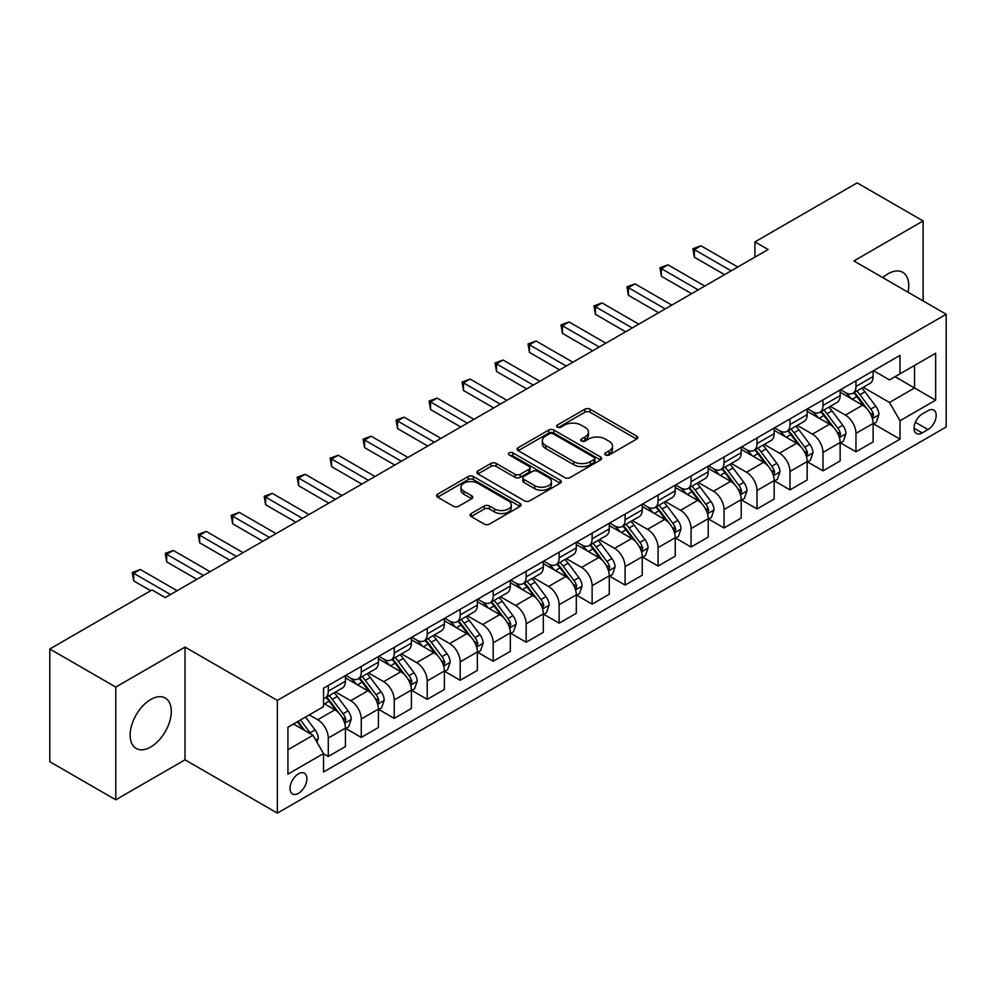 <?xml version="1.0" encoding="UTF-8"?>
<svg xmlns="http://www.w3.org/2000/svg" width="996" height="996" viewBox="0 0 996 996"><rect width="100%" height="100%" fill="white"/><g stroke="black" fill="none" stroke-linecap="round" stroke-linejoin="round"><path stroke-width="1.49" d="M605.518 454.973A2.565 1.482 0 0 0 609.154 454.973L636.668 439.087A3.66 2.117 0 0 0 637.739 437.593A3.66 2.117 0 0 0 636.668 436.099L590.055 409.182A3.66 2.117 0 0 0 584.876 409.182L557.349 425.068A2.565 1.482 0 0 0 556.602 426.114A2.565 1.482 0 0 0 557.349 427.16A2.565 1.482 0 0 0 560.985 427.16L564.545 425.105A11.715 6.76 0 0 1 581.116 425.105L585.001 427.346A11.715 6.76 0 0 1 588.437 432.14A11.715 6.76 0 0 1 585.001 436.92L581.44 438.975A2.565 1.482 0 0 0 580.693 440.02A2.565 1.482 0 0 0 581.44 441.066A2.565 1.482 0 0 0 585.063 441.066L588.624 439.012A11.715 6.76 0 0 1 605.195 439.012L609.079 441.253A11.715 6.76 0 0 1 612.515 446.034A11.715 6.76 0 0 1 609.079 450.827L605.518 452.881A2.565 1.482 0 0 0 604.771 453.927A2.565 1.482 0 0 0 605.518 454.973L605.518 452.881M150.72 747.012A29.108 16.808 120 0 0 169.731 721.365A29.108 16.808 120 0 0 165.274 698.047A29.108 16.808 120 0 0 150.72 699.491A29.108 16.808 120 0 0 131.709 725.138A29.108 16.808 120 0 0 136.166 748.457A29.108 16.808 120 0 0 150.72 747.012M908.028 292.214A29.108 16.808 120 0 0 902.712 272.294A29.108 16.808 120 0 0 888.158 273.738A29.108 16.808 120 0 0 882.792 277.647M298.476 793.326A11.94 6.897 120 0 0 306.27 782.806A11.94 6.897 120 0 0 304.44 773.232A11.94 6.897 120 0 0 298.476 773.83A11.94 6.897 120 0 0 290.67 784.35A11.94 6.897 120 0 0 292.5 793.912A11.94 6.897 120 0 0 298.476 793.326M471.183 513.55A3.66 2.117 0 0 0 470.112 515.044A3.66 2.117 0 0 0 471.183 516.538L484.255 524.083A3.66 2.117 0 0 0 489.434 524.083L519.999 506.441A3.66 2.117 0 0 0 521.07 504.947A3.66 2.117 0 0 0 519.999 503.453L473.374 476.536A3.66 2.117 0 0 0 468.195 476.536L437.642 494.19A3.66 2.117 0 0 0 436.572 495.684A3.66 2.117 0 0 0 437.642 497.178L453.441 506.292A3.66 2.117 0 0 0 458.621 506.292L471.693 498.747A3.66 2.117 0 0 0 472.764 497.253A3.66 2.117 0 0 0 471.693 495.759L463.862 491.227A9.798 5.652 0 0 1 460.999 487.231A9.798 5.652 0 0 1 467.037 482.002A9.798 5.652 0 0 1 477.719 483.234L508.408 500.951A9.798 5.652 0 0 1 511.272 504.947A9.798 5.652 0 0 1 505.233 510.176A9.798 5.652 0 0 1 494.551 508.944L489.434 505.993A3.66 2.117 0 0 0 484.255 505.993L471.183 513.55L471.183 516.538M185.019 647.089L115.76 687.078L49.8 648.994L49.8 761.716L115.76 799.8L185.019 759.811L277.361 813.122L277.361 700.4L185.019 647.089L185.019 759.811M923.118 300.929L923.118 220.95L853.858 260.94L946.2 314.25L277.361 700.4M923.118 220.95L857.158 182.878L754.918 241.904L754.918 257.13M49.8 648.994L152.039 589.968L165.236 597.588L768.103 249.51L754.918 241.904M564.794 477.582A3.66 2.117 0 0 0 569.973 477.582L600.538 459.94A3.66 2.117 0 0 0 601.609 458.446A3.66 2.117 0 0 0 600.538 456.952L553.925 430.035A3.66 2.117 0 0 0 548.746 430.035L518.181 447.69A3.66 2.117 0 0 0 517.111 449.184A3.66 2.117 0 0 0 518.181 450.678L564.794 477.582M510.276 455.533A2.565 1.482 0 0 1 512.878 455.894L512.878 452.844L560.262 480.209A3.66 2.117 0 0 1 561.346 481.703A3.66 2.117 0 0 1 560.262 483.197L529.71 500.839A3.66 2.117 0 0 1 524.531 500.839L477.918 473.922L477.918 470.934A3.66 2.117 0 0 0 476.835 472.428A3.66 2.117 0 0 0 477.918 473.922M477.918 470.934L490.991 463.389A3.66 2.117 0 0 1 496.17 463.389L515.081 474.295A3.66 2.117 0 0 0 520.261 474.295L528.926 469.29A3.66 2.117 0 0 0 530.009 467.796A3.66 2.117 0 0 0 528.926 466.302L509.242 454.935A2.565 1.482 0 0 1 508.495 453.89A2.565 1.482 0 0 1 510.077 452.52A2.565 1.482 0 0 1 512.878 452.844M927.998 410.676L922.196 414.025A11.566 6.673 120 0 0 914.639 424.221A11.566 6.673 120 0 0 916.407 433.497A11.566 6.673 120 0 0 922.196 432.924L927.998 429.562A11.566 6.673 120 0 0 935.555 419.378A11.566 6.673 120 0 0 933.775 410.103A11.566 6.673 120 0 0 927.998 410.676M277.361 813.122L946.2 426.973L946.2 314.25M873.517 370.686L889.478 379.912L900.023 373.811L900.023 355.385L323.538 688.224L323.538 706.65L287.919 727.217L287.919 774.129L323.538 753.561L323.538 772L900.023 439.161L900.023 420.735L889.478 402.459L863.246 387.307M900.023 373.811L935.642 353.256L935.642 400.168L900.023 420.735M115.76 687.078L115.76 799.8M895.018 376.712L914.54 387.979L914.54 365.432L935.642 353.256M889.478 402.459L914.54 387.979L935.642 400.168M287.919 749.764L312.981 735.285L293.459 724.017M323.538 753.723L328.282 756.462L328.282 738.036A14.928 8.615 -120 0 0 317.736 719.747L309.283 714.879M328.282 756.462L345.438 746.564L345.438 728.126A14.928 8.615 -120 0 0 334.88 709.849L323.538 703.301M345.824 728.512L361.262 737.426L361.262 718.988A14.928 8.615 -120 0 0 350.716 700.711L335.552 691.959M361.262 737.426L378.418 727.516L378.418 709.09A14.928 8.615 -120 0 0 367.86 690.813L345.438 677.865M378.804 709.463L394.242 718.377L394.242 699.951A14.928 8.615 -120 0 0 383.697 681.675L368.532 672.923M394.242 718.377L411.398 708.48L411.398 690.041A14.928 8.615 -120 0 0 400.84 671.765L378.418 658.817M411.784 690.427L427.222 699.341L427.222 680.903A14.928 8.615 -120 0 0 416.677 662.626L401.513 653.874M427.222 699.341L444.378 689.444L444.378 671.005A14.928 8.615 -120 0 0 433.82 652.729L411.398 639.781M444.764 671.391L460.202 680.293L460.202 661.867A14.928 8.615 -120 0 0 449.657 643.59L434.493 634.838M460.202 680.293L477.358 670.395L477.358 651.969A14.928 8.615 -120 0 0 466.8 633.68L444.378 620.732M477.756 652.343L493.182 661.257L493.182 642.831A14.928 8.615 -120 0 0 482.637 624.542L467.473 615.802M493.182 661.257L510.338 651.359L510.338 632.921A14.928 8.615 -120 0 0 499.78 614.644L477.358 601.696M510.736 633.307L526.162 642.221L526.162 623.782A14.928 8.615 -120 0 0 515.617 605.506L500.453 596.753M526.162 642.221L543.318 632.311L543.318 613.885A14.928 8.615 -120 0 0 532.76 595.608L510.338 582.66M543.716 614.258L559.142 623.172L559.142 604.746A14.928 8.615 -120 0 0 548.597 586.47L533.433 577.717M559.142 623.172L576.298 613.275L576.298 594.849A14.928 8.615 -120 0 0 565.74 576.56L543.318 563.611M576.696 595.222L592.122 604.136L592.122 585.698A14.928 8.615 -120 0 0 581.577 567.421L566.413 558.669M592.122 604.136L609.278 594.239L609.278 575.8A14.928 8.615 -120 0 0 598.721 557.523L576.298 544.575M609.677 576.186L625.102 585.088L625.102 566.662A14.928 8.615 -120 0 0 614.557 548.385L599.393 539.633M625.102 585.088L642.258 575.19L642.258 556.764A14.928 8.615 -120 0 0 631.701 538.475L609.278 525.539M642.657 557.138L658.082 566.052L658.082 547.626A14.928 8.615 -120 0 0 647.537 529.337L632.373 520.597M658.082 566.052L675.238 556.154L675.238 537.716A14.928 8.615 -120 0 0 664.681 519.439L642.258 506.491M675.637 538.101L691.062 547.016L691.062 528.577A14.928 8.615 -120 0 0 680.517 510.301L665.353 501.548M691.062 547.016L708.218 537.105L708.218 518.679A14.928 8.615 -120 0 0 697.661 500.403L675.238 487.455M708.617 519.065L724.042 527.967L724.042 509.541A14.928 8.615 -120 0 0 713.497 491.265L698.333 482.512M724.042 527.967L741.198 518.069L741.198 499.643A14.928 8.615 -120 0 0 730.641 481.354L708.218 468.406M741.597 500.017L757.022 508.931L757.022 490.493A14.928 8.615 -120 0 0 746.477 472.216L731.313 463.476M757.022 508.931L774.178 499.033L774.178 480.595A14.928 8.615 -120 0 0 763.621 462.318L741.198 449.37M774.577 480.981L790.002 489.895L790.002 471.457A14.928 8.615 -120 0 0 779.457 453.18L764.306 444.428M790.002 489.895L807.158 479.985L807.158 461.559A14.928 8.615 -120 0 0 796.601 443.282L774.178 430.334M807.557 461.932L822.982 470.847L822.982 452.421A14.928 8.615 -120 0 0 812.437 434.132L797.286 425.392M822.982 470.847L840.138 460.949L840.138 442.51A14.928 8.615 -120 0 0 829.581 424.234L807.158 411.286M840.537 442.896L855.962 451.81L855.962 433.372A14.928 8.615 -120 0 0 845.417 415.095L830.266 406.343M855.962 451.81L873.119 441.9L873.119 423.474A14.928 8.615 -120 0 0 862.561 405.198L840.138 392.25M840.537 389.735L845.417 392.549A14.928 8.615 -120 0 0 852.875 393.296A14.928 8.615 -120 0 0 855.962 386.46L855.962 380.821M807.557 408.771L812.437 411.597A14.928 8.615 -120 0 0 819.895 412.332A14.928 8.615 -120 0 0 822.982 405.497L822.982 399.857M774.577 427.819L779.457 430.633A14.928 8.615 -120 0 0 786.915 431.368A14.928 8.615 -120 0 0 790.002 424.545L790.002 418.905M741.597 446.855L746.477 449.669A14.928 8.615 -120 0 0 753.935 450.416A14.928 8.615 -120 0 0 757.022 443.581L757.022 437.941M708.617 465.891L713.497 468.718A14.928 8.615 -120 0 0 720.955 469.452A14.928 8.615 -120 0 0 724.042 462.617L724.042 456.99M675.637 484.94L680.517 487.754A14.928 8.615 -120 0 0 687.975 488.501A14.928 8.615 -120 0 0 691.062 481.666L691.062 476.026M642.657 503.976L647.537 506.802A14.928 8.615 -120 0 0 654.995 507.537A14.928 8.615 -120 0 0 658.082 500.702L658.082 495.062M609.677 523.025L614.557 525.838A14.928 8.615 -120 0 0 622.014 526.573A14.928 8.615 -120 0 0 625.102 519.75L625.102 514.11M576.684 542.061L581.577 544.874A14.928 8.615 -120 0 0 589.034 545.621A14.928 8.615 -120 0 0 592.122 538.786L592.122 533.146M543.704 561.097L548.597 563.923A14.928 8.615 -120 0 0 556.054 564.657A14.928 8.615 -120 0 0 559.142 557.822L559.142 552.195M510.724 580.145L515.617 582.959A14.928 8.615 -120 0 0 523.074 583.693A14.928 8.615 -120 0 0 526.162 576.871L526.162 571.231M477.744 599.181L482.637 602.007A14.928 8.615 -120 0 0 490.094 602.742A14.928 8.615 -120 0 0 493.182 595.907L493.182 590.267M444.764 618.23L449.657 621.043A14.928 8.615 -120 0 0 457.114 621.778A14.928 8.615 -120 0 0 460.202 614.943L460.202 609.315M411.784 637.266L416.677 640.079A14.928 8.615 -120 0 0 424.134 640.826A14.928 8.615 -120 0 0 427.222 633.991L427.222 628.351M378.804 656.302L383.697 659.128A14.928 8.615 -120 0 0 391.154 659.862A14.928 8.615 -120 0 0 394.242 653.027L394.242 647.4M345.824 675.35L350.716 678.164A14.928 8.615 -120 0 0 358.174 678.899A14.928 8.615 -120 0 0 361.262 672.076L361.262 666.436M873.517 423.86L900.023 439.161M852.875 393.296L870.031 383.385A14.928 8.615 -120 0 0 873.119 376.563L873.119 370.923M819.895 412.332L837.051 402.434A14.928 8.615 -120 0 0 840.138 395.599L840.138 389.959M786.915 431.368L804.071 421.47A14.928 8.615 -120 0 0 807.158 414.635L807.158 409.007M753.935 450.416L771.078 440.506A14.928 8.615 -120 0 0 774.178 433.683L774.178 428.043M720.955 469.452L738.098 459.554A14.928 8.615 -120 0 0 741.198 452.719L741.198 447.08M687.975 488.501L705.118 478.59A14.928 8.615 -120 0 0 708.218 471.755L708.218 466.128M654.995 507.537L672.138 497.639A14.928 8.615 -120 0 0 675.238 490.804L675.238 485.164M622.014 526.573L639.158 516.675A14.928 8.615 -120 0 0 642.258 509.84L642.258 504.213M589.034 545.621L606.178 535.711A14.928 8.615 -120 0 0 609.278 528.888L609.278 523.249M556.054 564.657L573.198 554.76A14.928 8.615 -120 0 0 576.298 547.925L576.298 542.285M523.074 583.693L540.218 573.796A14.928 8.615 -120 0 0 543.318 566.961L543.318 561.333M490.094 602.742L507.238 592.844A14.928 8.615 -120 0 0 510.338 586.009L510.338 580.369M457.114 621.778L474.258 611.88A14.928 8.615 -120 0 0 477.358 605.045L477.358 599.405M424.134 640.826L441.278 630.916A14.928 8.615 -120 0 0 444.378 624.094L444.378 618.454M391.154 659.862L408.298 649.965A14.928 8.615 -120 0 0 411.398 643.13L411.398 637.49M358.174 678.899L375.318 669.001A14.928 8.615 -120 0 0 378.418 662.166L378.418 656.538M323.538 698.545A14.928 8.615 -120 0 0 325.194 697.947L342.338 688.049A14.928 8.615 -120 0 0 345.438 681.214L345.438 675.574M325.194 697.947A14.928 8.615 -120 0 0 328.282 691.112L328.282 685.472M312.981 735.285L323.538 753.561M606.552 455.334L609.079 453.865A11.715 6.76 0 0 0 612.515 449.084L612.515 446.034M588.437 432.14L588.437 435.177A11.715 6.76 0 0 1 585.001 439.971L582.461 441.427M636.618 439.112L590.055 412.232A3.66 2.117 0 0 0 584.876 412.232L558.383 427.521M600.488 459.978L553.925 433.086A3.66 2.117 0 0 0 548.746 433.086L518.231 450.702M594.064 459.492A2.565 1.482 0 0 0 594.811 458.446A2.565 1.482 0 0 0 594.064 457.401L553.141 433.783A2.565 1.482 0 0 0 549.518 433.783L545.758 435.949A11.715 6.76 0 0 0 542.334 440.73A11.715 6.76 0 0 0 545.758 445.511L573.733 461.658A11.715 6.76 0 0 0 590.304 461.658L594.064 459.492L594.064 462.542A2.565 1.482 0 0 0 594.811 461.497L594.811 458.446M542.334 440.73L542.334 443.78A11.715 6.76 0 0 0 545.758 448.561L545.758 445.511M594.064 462.542L590.304 464.709A11.715 6.76 0 0 1 573.733 464.709L545.758 448.561M477.956 473.947L490.991 466.427L490.991 463.389M530.009 467.796L530.009 470.847A3.66 2.117 0 0 1 528.926 472.341L520.261 477.345A3.66 2.117 0 0 1 515.081 477.345L496.17 466.427A3.66 2.117 0 0 0 490.991 466.427M512.878 455.894L560.213 483.222M534.69 485.625A9.798 5.652 0 0 0 545.372 486.845A9.798 5.652 0 0 0 551.423 481.628A9.798 5.652 0 0 0 548.547 477.619L537.74 471.382A3.66 2.117 0 0 0 532.561 471.382L523.884 476.387A3.66 2.117 0 0 0 522.813 477.881A3.66 2.117 0 0 0 523.884 479.387L534.69 485.625L534.69 488.675A9.798 5.652 0 0 0 545.372 489.895A9.798 5.652 0 0 0 551.423 484.666L551.423 481.628M522.813 477.881L522.813 480.931A3.66 2.117 0 0 0 523.884 482.425L523.884 479.387M534.69 488.675L523.884 482.425M511.272 504.947L511.272 507.997A9.798 5.652 0 0 1 505.233 513.226A9.798 5.652 0 0 1 494.551 511.994L489.434 509.043A3.66 2.117 0 0 0 484.255 509.043L471.233 516.563M460.999 487.231L460.999 490.281A9.798 5.652 0 0 0 463.862 494.277L463.862 491.227M471.693 495.759L471.693 498.747L463.862 494.277M519.999 503.453L519.999 506.441L473.374 479.586A3.66 2.117 0 0 0 468.195 479.586L437.692 497.203M873.119 424.084L876.281 422.254L878.92 414.635A9.885 5.715 -120 0 0 875.758 406.219L864.989 391.826A28.548 16.484 -120 0 0 861.864 388.104M851.144 398.599A28.548 16.484 -120 0 0 845.305 392.486M872.21 418.021L873.579 415.058A9.885 5.715 -120 0 0 870.753 409.107L859.971 394.727A28.548 16.484 -120 0 0 856.859 390.992M854.195 392.524A23.692 13.683 60 0 1 858.091 396.943L867.217 409.132M853.684 392.822A28.548 16.484 60 0 1 856.809 396.545L863.968 406.119M731.164 270.837L694.361 249.598L700.96 245.788L737.762 267.028M724.578 274.647L694.361 257.205L694.361 249.598L692.917 248.751L700.96 245.788M694.361 257.205L692.917 248.751M840.138 443.12L843.301 441.303L845.94 433.683A9.885 5.715 -120 0 0 842.778 425.255L832.009 410.875A28.548 16.484 -120 0 0 828.884 407.14M818.164 417.648A28.548 16.484 -120 0 0 812.325 411.535M839.23 437.07L840.599 434.107A9.885 5.715 -120 0 0 837.773 428.156L826.991 413.763A28.548 16.484 -120 0 0 823.879 410.028M821.214 411.572A23.692 13.683 60 0 1 825.111 415.992L834.237 428.168M820.704 411.858A28.548 16.484 60 0 1 823.829 415.593L830.988 425.155M807.158 462.169L810.321 460.339L812.96 452.719A9.885 5.715 -120 0 0 809.798 444.303L799.029 429.911A28.548 16.484 -120 0 0 795.904 426.176M785.184 436.684A28.548 16.484 -120 0 0 779.345 430.571M806.25 456.106L807.619 453.143A9.885 5.715 -120 0 0 804.793 447.192L794.011 432.799A28.548 16.484 -120 0 0 790.899 429.077M788.234 430.608A23.692 13.683 60 0 1 792.131 435.028L801.257 447.204M787.724 430.907A28.548 16.484 60 0 1 790.849 434.63L798.008 444.204M774.178 481.205L777.341 479.375L779.98 471.755A9.885 5.715 -120 0 0 776.818 463.339L766.048 448.947A28.548 16.484 -120 0 0 762.924 445.224M752.204 455.732A28.548 16.484 -120 0 0 746.365 449.607M773.27 475.154L774.639 472.179A9.885 5.715 -120 0 0 771.813 466.24L761.031 451.848A28.548 16.484 -120 0 0 757.919 448.113M755.254 449.644A23.692 13.683 60 0 1 759.151 454.076L768.277 466.253M754.744 449.943A28.548 16.484 60 0 1 757.869 453.678L765.028 463.24M698.184 289.886L661.381 268.634L667.98 264.824L704.782 286.076M691.598 293.696L661.381 276.253L661.381 268.634L659.937 267.8L667.98 264.824M661.381 276.253L659.937 267.8M665.203 308.922L628.401 287.67L635 283.86L671.802 305.112M658.617 312.732L628.401 295.289L628.401 287.67L626.957 286.836L635 283.86M628.401 295.289L626.957 286.836M632.223 327.958L595.421 306.718L602.02 302.909L638.822 324.161M625.637 331.768L595.421 314.325L595.421 306.718L593.977 305.872L602.02 302.909M595.421 314.325L593.977 305.872M741.198 500.253L744.361 498.423L747 490.804A9.885 5.715 -120 0 0 743.838 482.388L733.068 467.995A28.548 16.484 -120 0 0 729.943 464.261M719.224 474.768A28.548 16.484 -120 0 0 713.385 468.655M740.289 494.19L741.659 491.227A9.885 5.715 -120 0 0 738.833 485.276L728.051 470.884A28.548 16.484 -120 0 0 724.939 467.161M722.274 468.693A23.692 13.683 60 0 1 726.171 473.112L735.297 485.289M721.764 468.979A28.548 16.484 60 0 1 724.889 472.714L732.048 482.276M599.243 347.006L562.441 325.754L569.04 321.945L605.842 343.197M592.657 350.816L562.441 333.374L562.441 325.754L560.997 324.92L569.04 321.945M562.441 333.374L560.997 324.92M708.218 519.29L711.381 517.459L714.02 509.84A9.885 5.715 -120 0 0 710.858 501.424L700.088 487.032A28.548 16.484 -120 0 0 696.963 483.297M686.244 493.804A28.548 16.484 -120 0 0 680.405 487.691M707.309 513.226L708.679 510.263A9.885 5.715 -120 0 0 705.853 504.312L695.071 489.932A28.548 16.484 -120 0 0 691.959 486.197M689.294 487.729A23.692 13.683 60 0 1 693.191 492.149L702.317 504.325M688.784 488.028A28.548 16.484 60 0 1 691.909 491.75L699.068 501.324M675.238 538.326L678.401 536.495L681.04 528.888A9.885 5.715 -120 0 0 677.878 520.46L667.108 506.068A28.548 16.484 -120 0 0 663.983 502.345M653.264 512.853A28.548 16.484 -120 0 0 647.425 506.74M674.329 532.275L675.699 529.312A9.885 5.715 -120 0 0 672.873 523.361L662.091 508.968A28.548 16.484 -120 0 0 658.979 505.233M656.314 506.777A23.692 13.683 60 0 1 660.211 511.197L669.337 523.373M655.804 507.064A28.548 16.484 60 0 1 658.929 510.799L666.087 520.36M642.258 557.374L645.42 555.544L648.06 547.925A9.885 5.715 -120 0 0 644.898 539.508L634.128 525.116A28.548 16.484 -120 0 0 631.003 521.381M620.284 531.889A28.548 16.484 -120 0 0 614.445 525.776M641.349 551.311L642.719 548.348A9.885 5.715 -120 0 0 639.893 542.397L629.111 528.005A28.548 16.484 -120 0 0 625.998 524.282M623.334 525.813A23.692 13.683 60 0 1 627.231 530.233L636.357 542.409M622.824 526.112A28.548 16.484 60 0 1 625.949 529.835L633.107 539.409M609.278 576.41L612.44 574.58L615.08 566.961A9.885 5.715 -120 0 0 611.918 558.544L601.148 544.152A28.548 16.484 -120 0 0 598.023 540.43M587.304 550.937A28.548 16.484 -120 0 0 581.465 544.812M608.369 570.359L609.739 567.384A9.885 5.715 -120 0 0 606.913 561.445L596.131 547.053A28.548 16.484 -120 0 0 593.018 543.318M590.354 544.849A23.692 13.683 60 0 1 594.251 549.269L603.377 561.458M589.844 545.148A28.548 16.484 60 0 1 592.969 548.883L600.127 558.445M576.298 595.446L579.46 593.628L582.1 586.009A9.885 5.715 -120 0 0 578.937 577.593L568.168 563.201A28.548 16.484 -120 0 0 565.043 559.466M554.324 569.973A28.548 16.484 -120 0 0 548.485 563.861M575.389 589.395L576.759 586.432A9.885 5.715 -120 0 0 573.933 580.481L563.151 566.089A28.548 16.484 -120 0 0 560.038 562.367M557.374 563.898A23.692 13.683 60 0 1 561.271 568.318L570.397 580.494M556.864 564.184A28.548 16.484 60 0 1 559.989 567.919L567.147 577.481M566.263 366.042L529.461 344.79L536.06 340.993L572.862 362.233M559.677 369.852L529.461 352.41L529.461 344.79L528.017 343.956L536.06 340.993M529.461 352.41L528.017 343.956M533.283 385.091L496.481 363.839L503.08 360.029L539.882 381.281M526.697 388.901L496.481 371.458L496.481 363.839L495.037 363.005L503.08 360.029M496.481 371.458L495.037 363.005M500.303 404.127L463.501 382.875L470.1 379.065L506.902 400.317M493.717 407.937L463.501 390.494L463.501 382.875L462.057 382.041L470.1 379.065M463.501 390.494L462.057 382.041M467.323 423.163L430.521 401.923L437.12 398.114L473.922 419.366M460.737 426.973L430.521 409.53L430.521 401.923L429.077 401.077L437.12 398.114M430.521 409.53L429.077 401.077M434.343 442.212L397.541 420.959L404.139 417.15L440.942 438.402M427.757 446.021L397.541 428.579L397.541 420.959L396.097 420.125L404.139 417.15M397.541 428.579L396.097 420.125M543.318 614.495L546.48 612.665L549.12 605.045A9.885 5.715 -120 0 0 545.957 596.629L535.188 582.237A28.548 16.484 -120 0 0 532.063 578.502M521.344 589.01A28.548 16.484 -120 0 0 515.505 582.897M542.409 608.432L543.779 605.468A9.885 5.715 -120 0 0 540.953 599.517L530.171 585.138A28.548 16.484 -120 0 0 527.058 581.403M524.394 582.934A23.692 13.683 60 0 1 528.291 587.354L537.417 599.53M523.884 583.233A28.548 16.484 60 0 1 527.009 586.955L534.167 596.529M401.363 461.248L364.561 439.995L371.159 436.198L407.962 457.438M394.777 465.057L364.561 447.615L364.561 439.995L363.117 439.161L371.159 436.198M364.561 447.615L363.117 439.161M510.338 633.531L513.5 631.701L516.14 624.094A9.885 5.715 -120 0 0 512.977 615.665L502.208 601.273A28.548 16.484 -120 0 0 499.083 597.55M488.364 608.058A28.548 16.484 -120 0 0 482.525 601.933M509.429 627.48L510.799 624.504A9.885 5.715 -120 0 0 507.972 618.566L497.191 604.174A28.548 16.484 -120 0 0 494.078 600.439M491.414 601.97A23.692 13.683 60 0 1 495.311 606.402L504.437 618.578M490.904 602.269A28.548 16.484 60 0 1 494.028 606.004L501.187 615.565M368.383 480.296L331.581 459.044L338.179 455.234L374.982 476.486M361.797 484.093L331.581 466.663L331.581 459.044L330.137 458.21L338.179 455.234M331.581 466.663L330.137 458.21M477.358 652.579L480.52 650.749L483.16 643.13A9.885 5.715 -120 0 0 479.997 634.713L469.228 620.321A28.548 16.484 -120 0 0 466.103 616.586M455.384 627.094A28.548 16.484 -120 0 0 449.545 620.981M476.449 646.516L477.819 643.553A9.885 5.715 -120 0 0 474.992 637.602L464.211 623.21A28.548 16.484 -120 0 0 461.098 619.487M458.434 621.018A23.692 13.683 60 0 1 462.331 625.438L471.457 637.614M457.923 621.317A28.548 16.484 60 0 1 461.048 625.04L468.207 634.614M335.403 499.332L298.601 478.08L305.199 474.27L342.002 495.522M328.817 503.142L298.601 485.699L298.601 478.08L297.157 477.246L305.199 474.27M298.601 485.699L297.157 477.246M444.378 671.615L447.54 669.785L450.18 662.166A9.885 5.715 -120 0 0 447.017 653.75L436.248 639.357A28.548 16.484 -120 0 0 433.123 635.635M422.404 646.13A28.548 16.484 -120 0 0 416.565 640.017M443.469 665.565L444.839 662.589A9.885 5.715 -120 0 0 442.012 656.65L431.231 642.258A28.548 16.484 -120 0 0 428.118 638.523M425.454 640.055A23.692 13.683 60 0 1 429.351 644.474L438.477 656.663M424.943 640.353A28.548 16.484 60 0 1 428.068 644.076L435.227 653.65M302.423 518.368L265.621 497.129L272.219 493.319L309.021 514.571M295.837 522.178L265.621 504.735L265.621 497.129L264.177 496.282L272.219 493.319M265.621 504.735L264.177 496.282M411.398 690.651L414.56 688.834L417.2 681.214A9.885 5.715 -120 0 0 414.037 672.786L403.255 658.406A28.548 16.484 -120 0 0 400.143 654.671M389.424 665.179A28.548 16.484 -120 0 0 383.585 659.066M410.489 684.601L411.858 681.638A9.885 5.715 -120 0 0 409.032 675.686L398.251 661.294A28.548 16.484 -120 0 0 395.138 657.559M392.474 659.103A23.692 13.683 60 0 1 396.371 663.523L405.484 675.699M391.963 659.389A28.548 16.484 60 0 1 395.088 663.124L402.247 672.686M269.443 537.417L232.641 516.165L239.239 512.355L276.041 533.607M262.857 541.226L232.641 523.784L232.641 516.165L231.197 515.33L239.239 512.355M232.641 523.784L231.197 515.33M378.418 709.7L381.58 707.87L384.219 700.25A9.885 5.715 -120 0 0 381.057 691.834L370.275 677.442A28.548 16.484 -120 0 0 367.163 673.707M356.444 684.215A28.548 16.484 -120 0 0 350.604 678.102M377.509 703.637L378.878 700.674A9.885 5.715 -120 0 0 376.052 694.722L365.271 680.33A28.548 16.484 -120 0 0 362.158 676.608M359.494 678.139A23.692 13.683 60 0 1 363.391 682.559L372.504 694.735M358.983 678.438A28.548 16.484 60 0 1 362.108 682.16L369.267 691.734M236.463 556.453L199.661 535.201L206.259 531.403L243.061 552.643M229.877 560.262L199.661 542.82L199.661 535.201L198.216 534.366L206.259 531.403M199.661 542.82L198.216 534.366M345.438 728.736L348.6 726.906L351.239 719.299A9.885 5.715 -120 0 0 348.077 710.87L337.295 696.478A28.548 16.484 -120 0 0 334.183 692.755M344.529 722.685L345.898 719.71A9.885 5.715 -120 0 0 343.072 713.771L332.291 699.379A28.548 16.484 -120 0 0 329.178 695.644M326.514 697.175A23.692 13.683 60 0 1 330.411 701.607L339.524 713.783M326.003 697.474A28.548 16.484 60 0 1 329.128 701.209L336.287 710.771M203.483 575.501L166.681 554.249L173.279 550.439L210.081 571.692M196.897 579.299L166.681 561.869L166.681 554.249L165.236 553.403L173.279 550.439M166.681 561.869L165.236 553.403M316.94 742.145L318.259 738.335A9.885 5.715 -120 0 0 315.097 729.919L305.486 717.07M310.989 734.139A9.885 5.715 -120 0 0 310.092 732.807L300.468 719.971M297.991 721.403L304.901 730.628M297.306 721.789L303.17 729.62M170.503 594.537L133.701 573.285L140.299 569.475L177.101 590.728M150.72 590.728L133.701 580.905L133.701 573.285L132.256 572.451L140.299 569.475M133.701 580.905L132.256 572.451M317.736 719.747L334.88 709.849M350.716 700.711L367.86 690.813M383.697 681.675L400.84 671.765M416.677 662.626L433.82 652.729M449.657 643.59L466.8 633.68M482.637 624.542L499.78 614.644M515.617 605.506L532.76 595.608M548.597 586.47L565.74 576.56M581.577 567.421L598.721 557.523M614.557 548.385L631.701 538.475M647.537 529.337L664.681 519.439M680.517 510.301L697.661 500.403M713.497 491.265L730.641 481.354M746.477 472.216L763.621 462.318M779.457 453.18L796.601 443.282M812.437 434.132L829.581 424.234M845.417 415.095L862.561 405.198M855.962 386.46L873.119 376.563M855.962 433.372L873.119 423.474M822.982 452.421L840.138 442.51M822.982 405.497L840.138 395.599M790.002 471.457L807.158 461.559M790.002 424.545L807.158 414.635M757.022 490.493L774.178 480.595M757.022 443.581L774.178 433.683M724.042 509.541L741.198 499.643M724.042 462.617L741.198 452.719M691.062 528.577L708.218 518.679M691.062 481.666L708.218 471.755M658.082 547.626L675.238 537.716M658.082 500.702L675.238 490.804M625.102 566.662L642.258 556.764M625.102 519.75L642.258 509.84M592.122 585.698L609.278 575.8M592.122 538.786L609.278 528.888M559.142 604.746L576.298 594.849M559.142 557.822L576.298 547.925M526.162 623.782L543.318 613.885M526.162 576.871L543.318 566.961M493.182 642.831L510.338 632.921M493.182 595.907L510.338 586.009M460.202 661.867L477.358 651.969M460.202 614.943L477.358 605.045M427.222 680.903L444.378 671.005M427.222 633.991L444.378 624.094M394.242 699.951L411.398 690.041M394.242 653.027L411.398 643.13M361.262 718.988L378.418 709.09M361.262 672.076L378.418 662.166M328.282 738.036L345.438 728.126M328.282 691.112L345.438 681.214M915.349 422.267L927.998 429.562M914.017 428.193L922.196 432.924M609.079 453.865L609.079 450.827M581.44 441.066L581.44 438.975M585.001 439.971L585.001 436.92M557.349 427.16L557.349 425.068M584.876 412.232L584.876 409.182M590.055 412.232L590.055 409.182M636.668 439.087L636.668 436.099M518.181 450.678L518.181 447.69M548.746 433.086L548.746 430.035M553.925 433.086L553.925 430.035M600.538 459.94L600.538 456.952M573.733 464.709L573.733 461.658M590.304 464.709L590.304 461.658M496.17 466.427L496.17 463.389M515.081 477.345L515.081 474.295M520.261 477.345L520.261 474.295M528.926 472.341L528.926 469.29M560.262 483.197L560.262 480.209M484.255 509.043L484.255 505.993M489.434 509.043L489.434 505.993M494.551 511.994L494.551 508.944M437.642 497.178L437.642 494.19M468.195 479.586L468.195 476.536M473.374 479.586L473.374 476.536M872.372 418.569L878.858 414.834M859.971 394.727L864.989 391.826M852.203 399.209L856.809 396.545M870.753 409.107L875.758 406.219M869.969 412.979L873.579 415.058M839.391 437.605L845.878 433.87M826.991 413.763L832.009 410.875M819.222 418.245L823.829 415.593M837.773 428.156L842.778 425.255M836.989 432.015L840.599 434.107M806.411 456.654L812.898 452.906M794.011 432.799L799.029 429.911M786.242 437.294L790.849 434.63M804.793 447.192L809.798 444.303M804.009 451.051L807.619 453.143M773.431 475.69L779.918 471.955M761.031 451.848L766.048 448.947M753.262 456.33L757.869 453.678M771.813 466.24L776.818 463.339M771.029 470.1L774.639 472.179M740.451 494.738L746.938 490.991M728.051 470.884L733.068 467.995M720.282 475.378L724.889 472.714M738.833 485.276L743.838 482.388M738.048 489.136L741.659 491.227M707.471 513.774L713.958 510.039M695.071 489.932L700.088 487.032M687.302 494.414L691.909 491.75M705.853 504.312L710.858 501.424M705.068 508.184L708.679 510.263M674.491 532.81L680.978 529.075M662.091 508.968L667.108 506.068M654.322 513.45L658.929 510.799M672.873 523.361L677.878 520.46M672.088 527.22L675.699 529.312M641.511 551.859L647.998 548.111M629.111 528.005L634.128 525.116M621.342 532.499L625.949 529.835M639.893 542.397L644.898 539.508M639.108 546.256L642.719 548.348M608.531 570.895L615.018 567.16M596.131 547.053L601.148 544.152M588.362 551.535L592.969 548.883M606.913 561.445L611.918 558.544M606.128 565.305L609.739 567.384M575.551 589.943L582.038 586.196M563.151 566.089L568.168 563.201M555.37 570.584L559.989 567.919M573.933 580.481L578.937 577.593M573.148 584.341L576.759 586.432M542.571 608.979L549.057 605.244M530.171 585.138L535.188 582.237M522.39 589.62L527.009 586.955M540.953 599.517L545.957 596.629M540.168 603.377L543.779 605.468M509.591 628.015L516.077 624.28M497.191 604.174L502.208 601.273M489.41 608.656L494.028 606.004M507.972 618.566L512.977 615.665M507.188 622.425L510.799 624.504M476.611 647.064L483.097 643.316M464.211 623.21L469.228 620.321M456.429 627.704L461.048 625.04M474.992 637.602L479.997 634.713M474.208 641.461L477.819 643.553M443.631 666.1L450.117 662.365M431.231 642.258L436.248 639.357M423.449 646.74L428.068 644.076M442.012 656.65L447.017 653.75M441.228 660.51L444.839 662.589M410.651 685.136L417.137 681.401M398.251 661.294L403.255 658.406M390.469 665.789L395.088 663.124M409.032 675.686L414.037 672.786M408.248 679.546L411.858 681.638M377.671 704.184L384.157 700.449M365.271 680.33L370.275 677.442M357.489 684.825L362.108 682.16M376.052 694.722L381.057 691.834M375.268 698.582L378.878 700.674M344.691 723.221L351.177 719.486M332.291 699.379L337.295 696.478M324.509 703.861L329.128 701.209M343.072 713.771L348.077 710.87M342.288 717.63L345.898 719.71M315.682 739.978L318.197 738.522M310.092 732.807L315.097 729.919"/></g></svg>
